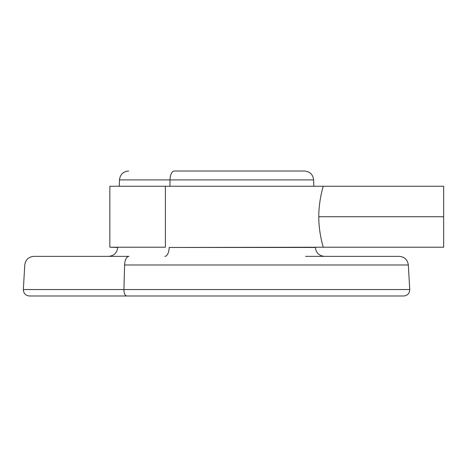 <?xml version="1.0" encoding="UTF-8"?>
<svg xmlns="http://www.w3.org/2000/svg" width="467" height="467" viewBox="0 0 467 467"><rect width="100%" height="100%" fill="white"/><g stroke="black" fill="none" stroke-linecap="round" stroke-linejoin="round"><path stroke-width="0.7" d="M323.24 186.251L443.65 186.251L443.65 247.218L443.65 186.251L443.65 247.218L323.24 247.218C323.392 247.563 318.692 233.115 318.792 216.735L443.65 216.735L318.792 216.735C318.692 200.349 323.392 185.907 323.24 186.251L165.4 186.251L165.4 247.218L109.856 247.218L165.4 247.218L165.4 186.251L323.24 186.251C323.392 185.907 318.692 200.349 318.792 216.735C318.692 233.115 323.392 247.563 323.24 247.218L169.165 247.457A9.147 4.384 -90 0 1 164.781 256.365A9.147 4.384 90 0 0 169.165 247.457L315.388 247.457C316.036 252.886 319.084 255.852 324.53 256.365M127.567 256.365L108.566 256.365C114.012 255.852 117.059 252.886 117.707 247.457L109.856 247.218L109.856 186.251L165.4 186.251M318.792 216.735L318.798 215.842M128.618 171.01C123.171 171.517 120.124 174.489 119.476 179.918L170.006 179.918L169.93 186.251L170.006 179.918L313.626 179.918L119.476 179.918L119.307 186.251M174.389 171.01A9.147 4.384 90 0 0 170.006 179.918A9.147 4.384 -90 0 1 174.389 171.01L304.367 171.01L174.389 171.01M305.535 256.365L399.197 256.365C404.51 256.832 407.551 259.705 408.327 264.982L124.601 264.982A9.147 4.384 -90 0 1 128.98 256.365A9.147 4.384 90 0 0 124.601 264.982L408.327 264.982L409.746 289.546L123.924 289.546L124.601 264.982L123.924 289.546L23.35 289.546L409.746 289.546C409.553 293.428 407.528 295.576 403.657 295.99L126.843 295.99A6.094 2.925 -90 0 1 123.924 289.546A6.094 2.925 90 0 0 126.843 295.99L29.439 295.99C25.568 295.576 23.543 293.428 23.35 289.546L24.769 264.982C25.545 259.705 28.586 256.832 33.898 256.365L128.98 256.365M126.843 295.99L306.253 295.99M375.631 295.99L35.51 295.99L375.631 295.99M304.478 171.01C309.925 171.517 312.972 174.489 313.626 179.918L313.789 186.251"/></g></svg>
